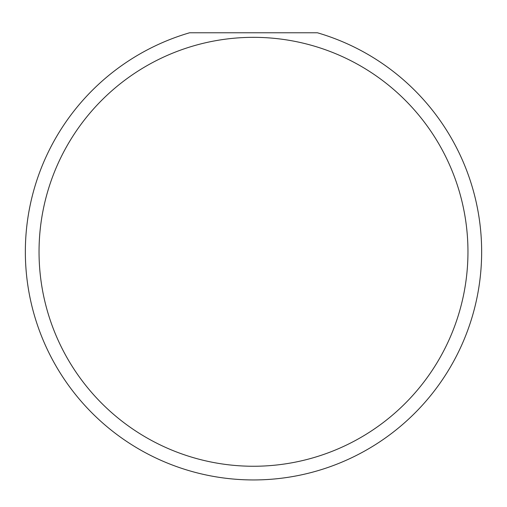 <?xml version="1.0" encoding="UTF-8"?>
<svg xmlns="http://www.w3.org/2000/svg" width="507" height="507" viewBox="0 0 507 507"><rect width="100%" height="100%" fill="white"/><g stroke="black" fill="none" stroke-linecap="round" stroke-linejoin="round"><path stroke-width="0.76" d="M467.961 251.795A214.461 214.461 0 0 0 253.5 37.334A214.461 214.461 0 0 0 39.039 251.795A214.461 214.461 0 0 0 253.5 466.256A214.461 214.461 0 0 0 467.961 251.795M317.382 32.771A228.15 228.15 0 0 1 253.5 479.945A228.15 228.15 0 0 1 189.618 32.771L317.382 32.771"/></g></svg>
